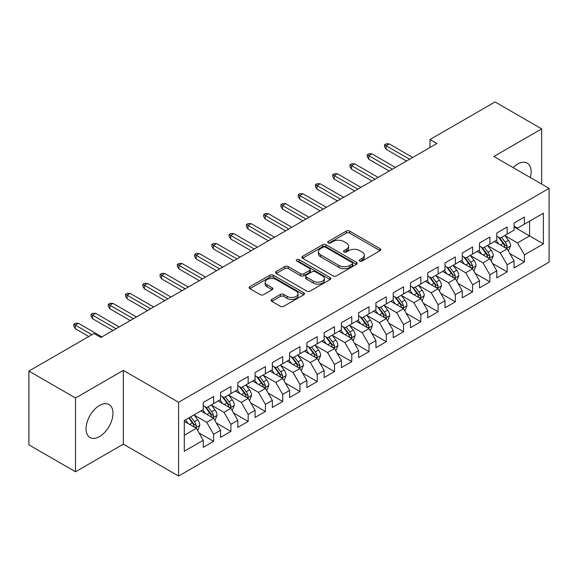 <?xml version="1.0" encoding="UTF-8"?>
<svg xmlns="http://www.w3.org/2000/svg" width="578" height="578" viewBox="0 0 578 578"><rect width="100%" height="100%" fill="white"/><g stroke="black" fill="none" stroke-linecap="round" stroke-linejoin="round"><path stroke-width="0.87" d="M359.747 261.068A1.676 0.968 0 0 0 362.124 261.068L380.129 250.671A2.399 1.387 0 0 0 380.83 249.696A2.399 1.387 0 0 0 380.129 248.713L349.625 231.106A2.399 1.387 0 0 0 346.236 231.106L328.232 241.503A1.676 0.968 0 0 0 327.733 242.182A1.676 0.968 0 0 0 328.232 242.868A1.676 0.968 0 0 0 330.602 242.868L332.928 241.525A7.666 4.429 0 0 1 343.78 241.525L346.316 242.991A7.666 4.429 0 0 1 348.563 246.12A7.666 4.429 0 0 1 346.316 249.255L343.989 250.599A1.676 0.968 0 0 0 343.498 251.286A1.676 0.968 0 0 0 343.989 251.972A1.676 0.968 0 0 0 346.359 251.972L348.693 250.621A7.666 4.429 0 0 1 359.538 250.621L362.081 252.095A7.666 4.429 0 0 1 364.328 255.223A7.666 4.429 0 0 1 362.081 258.352L359.747 259.695A1.676 0.968 0 0 0 359.256 260.382A1.676 0.968 0 0 0 359.747 261.068L359.747 259.695M99.517 436.578A19.045 10.996 120 0 0 111.959 419.794A19.045 10.996 120 0 0 109.04 404.535A19.045 10.996 120 0 0 99.517 405.474A19.045 10.996 120 0 0 87.076 422.258A19.045 10.996 120 0 0 89.995 437.517A19.045 10.996 120 0 0 99.517 436.578M530.351 177.547A19.045 10.996 120 0 0 527.201 163.112A19.045 10.996 120 0 0 517.678 164.051A19.045 10.996 120 0 0 513.12 167.598M271.841 299.397A2.399 1.387 0 0 0 271.133 300.379A2.399 1.387 0 0 0 271.841 301.355L280.395 306.297A2.399 1.387 0 0 0 283.784 306.297L303.782 294.751A2.399 1.387 0 0 0 304.483 293.769A2.399 1.387 0 0 0 303.782 292.793L273.278 275.179A2.399 1.387 0 0 0 269.89 275.179L249.891 286.724A2.399 1.387 0 0 0 249.19 287.707A2.399 1.387 0 0 0 249.891 288.682L260.23 294.65A2.399 1.387 0 0 0 263.619 294.65L272.173 289.708A2.399 1.387 0 0 0 272.881 288.733A2.399 1.387 0 0 0 272.173 287.757L267.05 284.795A6.409 3.699 0 0 1 265.172 282.18A6.409 3.699 0 0 1 269.131 278.755A6.409 3.699 0 0 1 276.118 279.557L296.196 291.153A6.409 3.699 0 0 1 298.075 293.769A6.409 3.699 0 0 1 294.115 297.193A6.409 3.699 0 0 1 287.129 296.391L283.784 294.455A2.399 1.387 0 0 0 280.395 294.455L271.841 299.397L271.841 301.355M75.516 397.996L75.516 471.764L123.338 444.15L123.338 370.39L75.516 397.996L28.9 371.083L93.99 333.506L100.897 337.494L436.874 143.517L429.967 139.529L429.967 147.506M123.338 370.39L178.588 402.288L549.1 188.37L549.1 262.137L178.588 476.048L178.588 402.288M541.673 184.086L541.673 128.865L493.85 156.472L549.1 188.37M541.673 128.865L495.057 101.952L429.967 139.529M333.101 275.865A2.399 1.387 0 0 0 336.49 275.865L356.489 264.319A2.399 1.387 0 0 0 357.19 263.344A2.399 1.387 0 0 0 356.489 262.361L325.985 244.754A2.399 1.387 0 0 0 322.596 244.754L302.597 256.3A2.399 1.387 0 0 0 301.897 257.275A2.399 1.387 0 0 0 302.597 258.258L333.101 275.865M297.417 261.429A1.676 0.968 0 0 1 299.122 261.668L299.122 259.674L330.132 277.577A2.399 1.387 0 0 1 330.84 278.56A2.399 1.387 0 0 1 330.132 279.535L310.14 291.081A2.399 1.387 0 0 1 306.745 291.081L276.241 273.466L276.241 271.516A2.399 1.387 0 0 0 275.54 272.491A2.399 1.387 0 0 0 276.241 273.466M276.241 271.516L284.802 266.574A2.399 1.387 0 0 1 288.191 266.574L300.56 273.712A2.399 1.387 0 0 0 303.949 273.712L309.627 270.439A2.399 1.387 0 0 0 310.328 269.456A2.399 1.387 0 0 0 309.627 268.481L296.752 261.046A1.676 0.968 0 0 1 296.261 260.36A1.676 0.968 0 0 1 297.294 259.464A1.676 0.968 0 0 1 299.122 259.674M514.052 226.952L529.592 235.918L529.592 221.164L543.399 213.195L524.412 224.156L524.412 217.082L514.052 223.065L514.052 230.138L507.144 234.126L507.144 227.046L496.784 233.028L496.784 240.108L489.884 244.097L489.884 237.016L479.523 242.998L479.523 250.072L472.616 254.06L472.616 246.987L462.255 252.969L462.255 260.042L455.348 264.03L455.348 256.95L444.988 262.932L444.988 270.013L438.088 274.001L438.088 266.92L427.727 272.903L427.727 279.976L420.82 283.964L420.82 276.891L410.459 282.866L410.459 289.946L403.552 293.935L403.552 286.854L393.199 292.836L393.199 299.917L386.292 303.905L386.292 296.825L375.931 302.807L375.931 309.88L369.024 313.868L369.024 306.795L358.663 312.77L358.663 319.851L351.756 323.839L351.756 316.758L341.403 322.741L341.403 329.821L334.496 333.802L334.496 326.729L324.135 332.711L324.135 339.785L317.228 343.773L317.228 336.699L306.867 342.675L306.867 349.755L299.96 353.743L299.96 346.663L289.607 352.645L289.607 359.726L282.7 363.707L282.7 356.633L272.339 362.616L272.339 369.689L265.432 373.677L265.432 366.604L255.071 372.579L255.071 379.659L248.164 383.648L248.164 376.567L237.811 382.549L237.811 389.63L230.904 393.611L230.904 386.538L220.543 392.52L220.543 399.593L213.636 403.581L213.636 396.501L203.275 402.483L203.275 409.564L184.288 420.524L184.288 451.23L203.275 440.263L196.376 428.305L184.288 421.326M543.399 213.195L543.399 243.894L524.412 254.862L517.505 242.897L504.984 235.672M509.825 253.518L524.412 261.935L524.412 254.862M524.412 261.935L514.052 267.917L514.052 260.844L507.144 264.825L500.237 252.868L487.724 245.643M492.557 263.481L507.144 271.906L507.144 264.825M507.144 271.906L496.784 277.888L496.784 270.807L489.884 274.796L482.977 262.831L470.456 255.606M475.289 273.452L489.884 281.876L489.884 274.796M489.884 281.876L479.523 287.851L479.523 280.778L472.616 284.766L465.709 272.802L453.188 265.577M458.029 283.415L472.616 291.839L472.616 284.766M472.616 291.839L462.255 297.822L462.255 290.741L455.348 294.729L448.441 282.772L435.928 275.54M440.761 293.386L455.348 301.81L455.348 294.729M455.348 301.81L444.988 307.792L444.988 300.712L438.088 304.7L431.181 292.735L418.66 285.51M423.493 303.356L438.088 311.78L438.088 304.7M438.088 311.78L427.727 317.756L427.727 310.682L420.82 314.67L413.913 302.706L401.399 295.481M406.233 313.319L420.82 321.744L420.82 314.67M420.82 321.744L410.459 327.726L410.459 320.646L403.552 324.634L396.645 312.676L384.132 305.444M388.965 323.29L403.552 331.714L403.552 324.634M403.552 331.714L393.199 337.697L393.199 330.616L386.292 334.604L379.385 322.64L366.864 315.415M371.697 333.26L386.292 341.677L386.292 334.604M386.292 341.677L375.931 347.66L375.931 340.587L369.024 344.575L362.117 332.61L349.603 325.385M354.437 343.224L369.024 351.648L369.024 344.575M369.024 351.648L358.663 357.63L358.663 350.55L351.756 354.538L344.856 342.581L332.336 335.348M337.169 353.194L351.756 361.618L351.756 354.538M351.756 361.618L341.403 367.601L341.403 360.52L334.496 364.508L327.589 352.544L315.068 345.319M319.901 363.165L334.496 371.582L334.496 364.508M334.496 371.582L324.135 377.564L324.135 370.491L317.228 374.479L310.321 362.514L297.807 355.289M302.641 373.128L317.228 381.552L317.228 374.479M317.228 381.552L306.867 387.535L306.867 380.454L299.96 384.442L293.06 372.485L280.54 365.253M285.373 383.098L299.96 391.523L299.96 384.442M299.96 391.523L289.607 397.505L289.607 390.425L282.7 394.413L275.793 382.448L263.272 375.223M268.113 393.069L282.7 401.486L282.7 394.413M282.7 401.486L272.339 407.468L272.339 400.395L265.432 404.376L258.525 392.419L246.011 385.194M250.845 403.032L265.432 411.457L265.432 404.376M265.432 411.457L255.071 417.439L255.071 410.358L248.164 414.347L241.264 402.389L228.744 395.157M233.577 413.003L248.164 421.427L248.164 414.347M248.164 421.427L237.811 427.402L237.811 420.329L230.904 424.317L223.997 412.352L211.476 405.127M216.316 422.973L230.904 431.39L230.904 424.317M230.904 431.39L220.543 437.373L220.543 430.299L213.636 434.28L206.729 422.323L194.215 415.098M199.049 432.936L213.636 441.361L213.636 434.28M213.636 441.361L203.275 447.343L203.275 440.263M203.275 405.575L206.729 407.569L213.636 403.581M184.288 435.277L196.376 428.305M220.543 395.605L223.997 397.599L230.904 393.611M206.729 422.323L213.636 418.335L200.862 410.958M220.543 430.299L213.636 418.335M237.811 385.642L241.264 387.636L248.164 383.648M223.997 412.352L230.904 408.364L218.123 400.988M237.811 420.329L230.904 408.364M255.071 375.671L258.525 377.665L265.432 373.677M241.264 402.389L248.164 398.401L235.391 391.024M255.071 410.358L248.164 398.401M272.339 365.701L275.793 367.695L282.7 363.707M258.525 392.419L265.432 388.43L252.658 381.054M272.339 400.395L265.432 388.43M289.607 355.737L293.06 357.731L299.96 353.743M275.793 382.448L282.7 378.46L269.919 371.083M289.607 390.425L282.7 378.46M306.867 345.767L310.321 347.761L317.228 343.773M293.06 372.485L299.96 368.497L287.187 361.12M306.867 380.454L299.96 368.497M324.135 335.796L327.589 337.79L334.496 333.802M310.321 362.514L317.228 358.526L304.454 351.149M324.135 370.491L317.228 358.526M341.403 325.833L344.856 327.827L351.756 323.839M327.589 352.544L334.496 348.556L321.715 341.179M341.403 360.52L334.496 348.556M358.663 315.863L362.117 317.857L369.024 313.868M344.856 342.581L351.756 338.592L338.983 331.216M358.663 350.55L351.756 338.592M375.931 305.892L379.385 307.886L386.292 303.905M362.117 332.61L369.024 328.622L356.25 321.245M375.931 340.587L369.024 328.622M393.199 295.929L396.645 297.923L403.552 293.935M379.385 322.64L386.292 318.651L373.511 311.282M393.199 330.616L386.292 318.651M410.459 285.958L413.913 287.952L420.82 283.964M396.645 312.676L403.552 308.688L390.779 301.311M410.459 320.646L403.552 308.688M427.727 275.995L431.181 277.982L438.088 274.001M413.913 302.706L420.82 298.718L408.046 291.341M427.727 310.682L420.82 298.718M444.988 266.024L448.441 268.019L455.348 264.03M431.181 292.735L438.088 288.754L425.307 281.378M444.988 300.712L438.088 288.754M462.255 256.054L465.709 258.048L472.616 254.06M448.441 282.772L455.348 278.784L442.575 271.407M462.255 290.741L455.348 278.784M479.523 246.091L482.977 248.085L489.884 244.097M465.709 272.802L472.616 268.813L459.835 261.437M479.523 280.778L472.616 268.813M496.784 236.12L500.237 238.114L507.144 234.126M482.977 262.831L489.884 258.85L477.103 251.473M496.784 270.807L489.884 258.85M514.052 226.15L517.505 228.144L524.412 224.156M500.237 252.868L507.144 248.88L494.371 241.503M514.052 260.844L507.144 248.88M28.9 371.083L28.9 444.85L75.516 471.764M123.338 444.15L178.588 476.048M517.505 242.897L529.592 235.918L543.399 243.894M360.419 261.307L362.081 260.346A7.666 4.429 0 0 0 364.328 257.217L364.328 255.223M348.563 246.12L348.563 248.114A7.666 4.429 0 0 1 346.316 251.249L344.661 252.203M380.093 250.693L349.625 233.1A2.399 1.387 0 0 0 346.236 233.1L328.896 243.107M356.453 264.341L325.985 246.748A2.399 1.387 0 0 0 322.596 246.748L302.626 258.272M352.248 264.03A1.676 0.968 0 0 0 352.739 263.344A1.676 0.968 0 0 0 352.248 262.658L325.472 247.196A1.676 0.968 0 0 0 323.102 247.196L320.646 248.619A7.666 4.429 0 0 0 318.399 251.748A7.666 4.429 0 0 0 320.646 254.876L338.946 265.447A7.666 4.429 0 0 0 349.791 265.447L352.248 264.03L352.248 266.024A1.676 0.968 0 0 0 352.739 265.338L352.739 263.344M318.399 251.748L318.399 253.742A7.666 4.429 0 0 0 320.646 256.87L320.646 254.876M352.248 266.024L349.791 267.441A7.666 4.429 0 0 1 338.946 267.441L320.646 256.87M276.277 273.488L284.802 268.568L284.802 266.574M310.328 269.456L310.328 271.45A2.399 1.387 0 0 1 309.627 272.433L303.949 275.706A2.399 1.387 0 0 1 300.56 275.706L288.191 268.568A2.399 1.387 0 0 0 284.802 268.568M299.122 261.668L330.103 279.557M313.399 281.125A6.409 3.699 0 0 0 320.385 281.927A6.409 3.699 0 0 0 324.345 278.509A6.409 3.699 0 0 0 322.466 275.894L315.393 271.805A2.399 1.387 0 0 0 312.004 271.805L306.326 275.085A2.399 1.387 0 0 0 305.625 276.06A2.399 1.387 0 0 0 306.326 277.043L313.399 281.125L313.399 283.119A6.409 3.699 0 0 0 320.385 283.921A6.409 3.699 0 0 0 324.345 280.503L324.345 278.509M305.625 276.06L305.625 278.054A2.399 1.387 0 0 0 306.326 279.037L306.326 277.043M313.399 283.119L306.326 279.037M298.075 293.769L298.075 295.763A6.409 3.699 0 0 1 294.115 299.187A6.409 3.699 0 0 1 287.129 298.385L283.784 296.449A2.399 1.387 0 0 0 280.395 296.449L271.87 301.376M265.172 282.18L265.172 284.174A6.409 3.699 0 0 0 267.05 286.789L267.05 284.795M272.144 289.73L267.05 286.789M303.753 294.766L273.278 277.173A2.399 1.387 0 0 0 269.89 277.173L249.92 288.704M508.423 251.09L510.562 245.867A6.474 3.735 -120 0 0 508.495 240.361L504.832 235.463M498.987 244.169L496.199 240.448M494.898 241.806L494.58 241.38M505.923 248.172L506.928 247.276L507.072 246.141A6.474 3.735 -120 0 0 505.215 242.254L501.552 237.356M499.457 237.659L503.987 243.706A3.295 1.9 60 0 1 504.587 244.711L507.072 246.141M498.315 237.002L503.149 243.446A6.474 3.735 60 0 1 504.999 247.341L505.129 247.716M409.6 159.268L386.082 145.692L386.082 149.276L384.529 146.79L384.529 144.796L386.082 145.692L389.189 143.893L412.706 157.469M386.082 149.276L406.493 161.06M384.529 144.796L386.256 143.799L389.189 143.893M491.155 261.061L493.301 255.837A6.474 3.735 -120 0 0 491.235 250.325L487.565 245.433M481.72 254.139L478.931 250.411M477.63 251.777L477.312 251.351M488.663 258.142L489.66 257.239L489.804 256.112A6.474 3.735 -120 0 0 487.955 252.218L484.285 247.326M482.189 247.63L486.719 253.677A3.295 1.9 60 0 1 487.319 254.681L489.804 256.112M481.055 246.972L485.881 253.417A6.474 3.735 60 0 1 487.731 257.311L487.861 257.68M473.895 271.031L476.034 265.808A6.474 3.735 -120 0 0 473.967 260.295L470.297 255.397M464.459 264.103L461.67 260.382M460.363 261.74L460.045 261.321M471.395 268.113L472.399 267.209L472.537 266.082A6.474 3.735 -120 0 0 470.687 262.188L467.017 257.289M464.929 257.6L469.459 263.647A3.295 1.9 60 0 1 470.059 264.645L472.537 266.082M463.787 256.943L468.614 263.387A6.474 3.735 60 0 1 470.47 267.274L470.6 267.65M392.332 169.231L368.815 155.655L368.815 159.246L367.261 156.754L367.261 154.76L368.815 155.655L371.921 153.864L395.439 167.439M368.815 159.246L389.225 171.03M367.261 154.76L368.988 153.762L371.921 153.864M375.064 179.202L351.554 165.626L351.554 169.217L350.001 166.724L350.001 164.73L351.554 165.626L354.661 163.834L378.171 177.41M351.554 169.217L371.957 180.993M350.001 164.73L351.727 163.733L354.661 163.834M456.627 280.995L458.766 275.771A6.474 3.735 -120 0 0 456.699 270.266L453.036 265.367M447.191 274.073L444.403 270.352M443.102 271.711L442.784 271.284M454.127 278.076L455.132 277.18L455.276 276.046A6.474 3.735 -120 0 0 453.419 272.159L449.756 267.26M447.661 267.563L452.191 273.611A3.295 1.9 60 0 1 452.791 274.615L455.276 276.046M446.527 266.906L451.353 273.351A6.474 3.735 60 0 1 453.203 277.245L453.333 277.621M439.359 290.965L441.505 285.742A6.474 3.735 -120 0 0 439.439 280.229L435.769 275.338M429.924 284.044L427.135 280.316M425.834 281.681L425.516 281.255M436.867 288.046L437.871 287.143L438.008 286.016A6.474 3.735 -120 0 0 436.159 282.122L432.489 277.23M430.393 277.534L434.923 283.581A3.295 1.9 60 0 1 435.523 284.578L438.008 286.016M429.259 276.876L434.085 283.321A6.474 3.735 60 0 1 435.935 287.215L436.072 287.584M357.804 189.172L334.286 175.596L334.286 179.18L332.733 176.687L332.733 174.701L334.286 175.596L337.393 173.797L360.91 187.373M334.286 179.18L354.697 190.964M332.733 174.701L334.46 173.703L337.393 173.797M340.536 199.135L317.019 185.56L317.019 189.151L315.465 186.658L315.465 184.664L317.019 185.56L320.133 183.768L343.643 197.344M317.019 189.151L337.429 200.934M315.465 184.664L317.192 183.667L320.133 183.768M422.099 300.928L424.238 295.705A6.474 3.735 -120 0 0 422.171 290.199L418.508 285.301M412.663 294.007L409.874 290.286M408.567 291.644L408.249 291.225M419.599 298.017L420.603 297.114L420.748 295.987A6.474 3.735 -120 0 0 418.891 292.092L415.228 287.194M413.133 287.504L417.663 293.552A3.295 1.9 60 0 1 418.262 294.549L420.748 295.987M411.991 286.847L416.817 293.292A6.474 3.735 60 0 1 418.674 297.179L418.804 297.554M323.268 209.106L299.758 195.53L299.758 199.121L298.205 196.628L298.205 194.634L299.758 195.53L302.865 193.738L326.382 207.314M299.758 199.121L320.161 210.898M298.205 194.634L299.931 193.637L302.865 193.738M404.831 310.899L406.97 305.675A6.474 3.735 -120 0 0 404.911 300.17L401.24 295.271M395.395 303.977L392.606 300.257M391.306 301.615L390.988 301.189M402.339 307.98L403.336 307.084L403.48 305.95A6.474 3.735 -120 0 0 401.631 302.063L397.96 297.164M395.865 297.468L400.395 303.515A3.295 1.9 60 0 1 400.995 304.519L403.48 305.95M394.731 296.81L399.557 303.255A6.474 3.735 60 0 1 401.407 307.149L401.537 307.525M306.008 219.076L282.49 205.501L282.49 209.084L280.937 206.592L280.937 204.598L282.49 205.501L285.597 203.702L309.114 217.277M282.49 209.084L302.901 220.868M280.937 204.598L282.664 203.608L285.597 203.702M387.563 320.869L389.709 315.646A6.474 3.735 -120 0 0 387.643 310.133L383.973 305.242M378.128 313.941L375.339 310.22M374.038 311.578L373.72 311.159M385.071 317.951L386.075 317.047L386.212 315.92A6.474 3.735 -120 0 0 384.363 312.026L380.692 307.135M378.597 307.438L383.127 313.486A3.295 1.9 60 0 1 383.727 314.483L386.212 315.92M377.463 306.781L382.289 313.225A6.474 3.735 60 0 1 384.139 317.12L384.276 317.488M370.303 330.833L372.442 325.609A6.474 3.735 -120 0 0 370.375 320.104L366.712 315.205M360.867 323.911L358.078 320.19M356.771 321.549L356.453 321.13M367.803 327.921L368.807 327.018L368.952 325.891A6.474 3.735 -120 0 0 367.095 321.997L363.432 317.098M361.337 317.409L365.867 323.456A3.295 1.9 60 0 1 366.466 324.453L368.952 325.891M360.195 316.751L365.021 323.196A6.474 3.735 60 0 1 366.878 327.083L367.008 327.459M353.035 340.803L355.174 335.58A6.474 3.735 -120 0 0 353.115 330.067L349.444 325.176M343.599 333.882L340.81 330.161M339.51 331.519L339.192 331.093M350.543 337.884L351.54 336.981L351.684 335.854A6.474 3.735 -120 0 0 349.834 331.967L346.164 327.069M344.069 327.372L348.599 333.419A3.295 1.9 60 0 1 349.199 334.424L351.684 335.854M342.935 326.714L347.761 333.159A6.474 3.735 60 0 1 349.611 337.053L349.741 337.429M335.775 350.774L337.913 345.55A6.474 3.735 -120 0 0 335.847 340.037L332.177 335.139M326.332 343.845L323.55 340.124M322.242 341.482L321.924 341.063M333.275 347.855L334.279 346.952L334.416 345.825A6.474 3.735 -120 0 0 332.567 341.93L328.896 337.039M326.808 337.342L331.339 343.39A3.295 1.9 60 0 1 331.931 344.387L334.416 345.825M325.667 336.685L330.493 343.13A6.474 3.735 60 0 1 332.35 347.017L332.48 347.392M318.507 360.737L320.646 355.513A6.474 3.735 -120 0 0 318.579 350.008L314.916 345.109M309.071 353.815L306.282 350.095M304.974 351.453L304.664 351.027M316.007 357.825L317.011 356.922L317.156 355.795A6.474 3.735 -120 0 0 315.299 351.901L311.636 347.002M309.541 347.306L314.071 353.353A3.295 1.9 60 0 1 314.67 354.357L317.156 355.795M308.399 346.656L313.233 353.093A6.474 3.735 60 0 1 315.082 356.987L315.212 357.363M301.239 370.708L303.378 365.484A6.474 3.735 -120 0 0 301.319 359.971L297.648 355.08M291.803 363.786L289.014 360.065M287.714 361.423L287.396 360.997M298.747 367.789L299.744 366.886L299.888 365.758A6.474 3.735 -120 0 0 298.038 361.871L294.368 356.973M292.273 357.276L296.803 363.324A3.295 1.9 60 0 1 297.403 364.328L299.888 365.758M291.139 356.619L295.965 363.063A6.474 3.735 60 0 1 297.815 366.958L297.945 367.333M283.979 380.678L286.117 375.454A6.474 3.735 -120 0 0 284.051 369.942L280.381 365.043M274.536 373.749L271.754 370.028M270.446 371.387L270.128 370.968M281.479 377.759L282.483 376.856L282.62 375.729A6.474 3.735 -120 0 0 280.771 371.835L277.1 366.943M275.012 367.247L279.542 373.294A3.295 1.9 60 0 1 280.135 374.291L282.62 375.729M273.871 366.589L278.697 373.034A6.474 3.735 60 0 1 280.554 376.921L280.684 377.297M288.74 229.04L265.223 215.464L265.223 219.055L263.669 216.562L263.669 214.568L265.223 215.464L268.337 213.672L291.847 227.248M265.223 219.055L285.633 230.839M263.669 214.568L265.396 213.571L268.337 213.672M271.472 239.01L247.962 225.434L247.962 229.025L246.409 226.533L246.409 224.539L247.962 225.434L251.069 223.643L274.586 237.218M247.962 229.025L268.365 240.802M246.409 224.539L248.135 223.541L251.069 223.643M254.212 248.981L230.694 235.405L230.694 238.989L229.141 236.496L229.141 234.502L230.694 235.405L233.801 233.606L257.318 247.182M230.694 238.989L251.105 250.773M229.141 234.502L230.868 233.505L233.801 233.606M236.944 258.944L213.434 245.368L213.434 248.959L211.873 246.466L211.873 244.472L213.434 245.368L216.54 243.576L240.051 257.152M213.434 248.959L233.837 260.743M211.873 244.472L213.6 243.475L216.54 243.576M219.683 268.914L196.166 255.339L196.166 258.93L194.613 256.437L194.613 254.443L196.166 255.339L199.273 253.547L222.79 267.123M196.166 258.93L216.569 270.706M194.613 254.443L196.339 253.446L199.273 253.547M202.416 278.885L178.898 265.309L178.898 268.893L177.345 266.4L177.345 264.406L178.898 265.309L182.005 263.51L205.522 277.086M178.898 268.893L199.309 280.677M177.345 264.406L179.072 263.409L182.005 263.51M185.148 288.848L161.638 275.273L161.638 278.863L160.084 276.371L160.084 274.377L161.638 275.273L164.744 273.481L188.255 287.056M161.638 278.863L182.041 290.647M160.084 274.377L161.804 273.38L164.744 273.481M266.711 390.641L268.849 385.418A6.474 3.735 -120 0 0 266.783 379.912L263.12 375.014M257.275 383.72L254.486 379.999M253.178 381.357L252.868 380.931M264.211 387.73L265.215 386.827L265.36 385.692A6.474 3.735 -120 0 0 263.503 381.805L259.84 376.907M257.745 377.21L262.275 383.257A3.295 1.9 60 0 1 262.874 384.262L265.36 385.692M256.603 376.553L261.437 382.997A6.474 3.735 60 0 1 263.286 386.892L263.416 387.267M167.887 298.819L144.37 285.243L144.37 288.834L142.817 286.341L142.817 284.347L144.37 285.243L147.477 283.444L170.994 297.027M144.37 288.834L164.773 300.611M142.817 284.347L144.543 283.35L147.477 283.444M249.443 400.612L251.589 395.388A6.474 3.735 -120 0 0 249.523 389.875L245.852 384.984M240.007 393.69L237.218 389.969M235.918 391.328L235.6 390.901M246.951 397.693L247.948 396.79L248.092 395.663A6.474 3.735 -120 0 0 246.242 391.768L242.572 386.877M240.477 387.181L245.007 393.228A3.295 1.9 60 0 1 245.607 394.232L248.092 395.663M239.343 386.523L244.169 392.968A6.474 3.735 60 0 1 246.018 396.862L246.149 397.238M150.62 308.789L127.102 295.206L127.102 298.797L125.549 296.304L125.549 294.31L127.102 295.206L130.209 293.414L153.726 306.99M127.102 298.797L147.513 310.581M125.549 294.31L127.276 293.313L130.209 293.414M232.183 410.582L234.321 405.359A6.474 3.735 -120 0 0 232.255 399.846L228.585 394.947M222.747 403.654L219.958 399.933M218.65 401.291L218.332 400.872M229.683 407.663L230.687 406.76L230.824 405.633A6.474 3.735 -120 0 0 228.975 401.739L225.304 396.848M223.216 397.151L227.746 403.198A3.295 1.9 60 0 1 228.346 404.195L230.824 405.633M222.075 396.494L226.901 402.938A6.474 3.735 60 0 1 228.758 406.825L228.888 407.201M133.352 318.753L109.842 305.177L109.842 308.768L108.288 306.275L108.288 304.281L109.842 305.177L112.948 303.385L136.459 316.961M109.842 308.768L130.245 320.552M108.288 304.281L110.015 303.284L112.948 303.385M214.915 420.546L217.053 415.322A6.474 3.735 -120 0 0 214.987 409.816L211.324 404.918M205.479 413.624L202.69 409.903M201.39 411.261L201.072 410.835M212.415 417.634L213.419 416.731L213.564 415.596A6.474 3.735 -120 0 0 211.707 411.709L208.044 406.811M205.949 407.114L210.479 413.162A3.295 1.9 60 0 1 211.078 414.166L213.564 415.596M204.814 406.457L209.641 412.902A6.474 3.735 60 0 1 211.49 416.796L211.62 417.171M116.091 328.723L92.574 315.147L92.574 318.731L91.021 316.245L91.021 314.251L92.574 315.147L95.681 313.348L119.198 326.931M92.574 318.731L112.985 330.515M91.021 314.251L92.747 313.254L95.681 313.348M197.647 430.516L199.793 425.292A6.474 3.735 -120 0 0 197.727 419.78L194.056 414.888M188.211 423.595L185.422 419.866M195.154 427.597L196.159 426.694L196.296 425.567A6.474 3.735 -120 0 0 194.446 421.673L190.776 416.781M189.158 417.713L193.211 423.132A3.295 1.9 60 0 1 193.811 424.136L196.296 425.567M188.703 417.973L192.373 422.872A6.474 3.735 60 0 1 194.222 426.766L194.353 427.135M91.916 334.705L75.306 325.111L75.306 328.701L73.753 326.209L73.753 324.215L75.306 325.111L78.42 323.319L101.93 336.895M75.306 328.701L88.81 336.497M73.753 324.215L75.48 323.218L78.42 323.319M362.081 260.346L362.081 258.352M343.989 251.972L343.989 250.599M346.316 251.249L346.316 249.255M328.232 242.868L328.232 241.503M346.236 233.1L346.236 231.106M349.625 233.1L349.625 231.106M380.129 250.671L380.129 248.713M302.597 258.258L302.597 256.3M322.596 246.748L322.596 244.754M325.985 246.748L325.985 244.754M356.489 264.319L356.489 262.361M338.946 267.441L338.946 265.447M349.791 267.441L349.791 265.447M288.191 268.568L288.191 266.574M300.56 275.706L300.56 273.712M303.949 275.706L303.949 273.712M309.627 272.433L309.627 270.439M330.132 279.535L330.132 277.577M280.395 296.449L280.395 294.455M283.784 296.449L283.784 294.455M287.129 298.385L287.129 296.391M272.173 289.708L272.173 287.757M249.891 288.682L249.891 286.724M269.89 277.173L269.89 275.179M273.278 277.173L273.278 275.179M303.782 294.751L303.782 292.793M506.335 248.41L510.519 245.997M505.215 242.254L508.495 240.361M500.44 245.007L503.149 243.446M489.067 258.38L493.258 255.96M487.955 252.218L491.235 250.325M483.179 254.977L485.881 253.417M471.807 268.344L475.99 265.931M470.687 262.188L473.967 260.295M465.911 264.948L468.614 263.387M454.539 278.314L458.722 275.894M453.419 272.159L456.699 270.266M448.651 274.911L451.353 273.351M437.271 288.285L441.462 285.864M436.159 282.122L439.439 280.229M431.383 284.882L434.085 283.321M420.011 298.248L424.194 295.835M418.891 292.092L422.171 290.199M414.115 294.852L416.817 293.292M402.743 308.219L406.926 305.798M401.631 302.063L404.911 300.17M396.855 304.816L399.557 303.255M385.475 318.189L389.666 315.769M384.363 312.026L387.643 310.133M379.587 314.786L382.289 313.225M368.215 328.152L372.398 325.739M367.095 321.997L370.375 320.104M362.319 324.757L365.021 323.196M350.947 338.123L355.138 335.702M349.834 331.967L353.115 330.067M345.059 334.72L347.761 333.159M333.679 348.093L337.87 345.673M332.567 341.93L335.847 340.037M327.791 344.69L330.493 343.13M316.419 358.057L320.602 355.643M315.299 351.901L318.579 350.008M310.523 354.654L313.233 353.093M299.151 368.027L303.342 365.607M298.038 361.871L301.319 359.971M293.263 364.624L295.965 363.063M281.883 377.998L286.074 375.577M280.771 371.835L284.051 369.942M275.995 374.595L278.697 373.034M264.623 387.961L268.806 385.548M263.503 381.805L266.783 379.912M258.727 384.558L261.437 382.997M247.355 397.931L251.546 395.511M246.242 391.768L249.523 389.875M241.467 394.528L244.169 392.968M230.095 407.895L234.278 405.481M228.975 401.739L232.255 399.846M224.199 404.499L226.901 402.938M212.827 417.865L217.01 415.452M211.707 411.709L214.987 409.816M206.938 414.462L209.641 412.902M195.559 427.836L199.75 425.415M194.446 421.673L197.727 419.78M189.671 424.433L192.373 422.872"/></g></svg>
